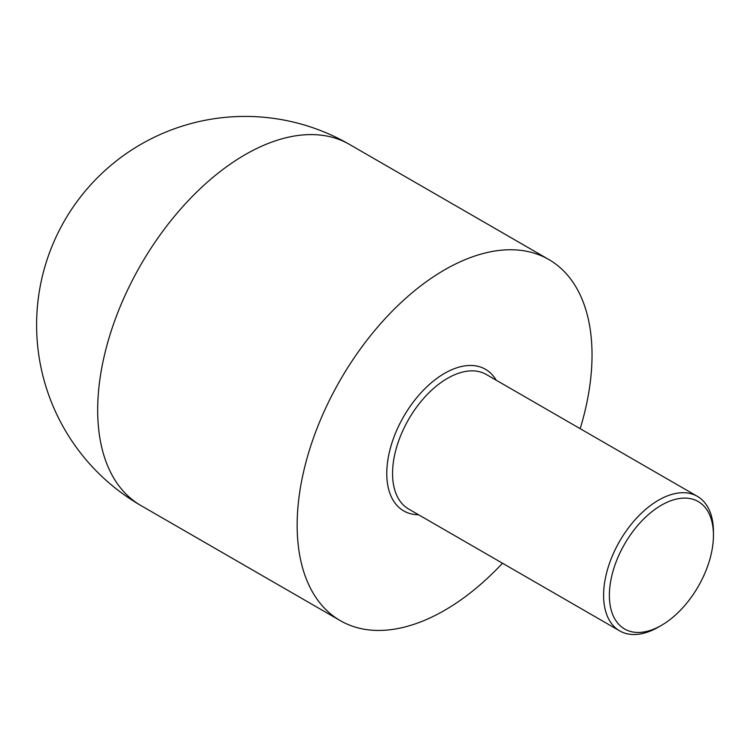 <?xml version="1.0" encoding="UTF-8"?>
<svg xmlns="http://www.w3.org/2000/svg" width="751" height="751" viewBox="0 0 751 751"><rect width="100%" height="100%" fill="white"/><g stroke="black" fill="none" stroke-linecap="round" stroke-linejoin="round"><path stroke-width="1.13" d="M496.195 380.194A81.765 47.21 120 0 0 403.709 416.495A81.765 47.21 120 0 0 418.514 514.745M619.678 630.878L408.638 509.037A77.682 44.853 -60 0 1 392.557 473.477A77.682 44.853 -60 0 1 426.465 395.308A77.682 44.853 -60 0 1 486.319 374.496L697.36 496.336A77.682 44.853 120 0 0 637.505 517.148A77.682 44.853 120 0 0 603.597 595.318A77.682 44.853 120 0 0 619.678 630.878A77.682 44.853 120 0 0 658.524 627.038L661.415 625.367A73.589 42.488 -60 0 1 609.38 595.318A73.589 42.488 -60 0 1 661.415 505.188A73.589 42.488 -60 0 1 713.45 535.238L713.45 531.896A77.682 44.853 120 0 0 697.36 496.336M580.185 428.68A208.506 120.385 120 0 0 592.032 354.979A208.506 120.385 120 0 0 548.85 259.527A208.506 120.385 120 0 0 388.173 315.382A208.506 120.385 120 0 0 297.152 525.221A208.506 120.385 120 0 0 340.334 620.673A208.506 120.385 120 0 0 502.503 563.231M713.45 535.238A73.589 42.488 -60 0 1 661.415 625.367M140.859 505.507A208.506 208.506 0 0 1 64.539 220.681A208.506 208.506 0 0 1 349.365 144.352A208.506 120.385 120 0 0 245.117 154.687A208.506 120.385 120 0 0 97.677 410.055A208.506 120.385 120 0 0 140.859 505.507L340.334 620.673M349.365 144.352L548.85 259.527"/></g></svg>
